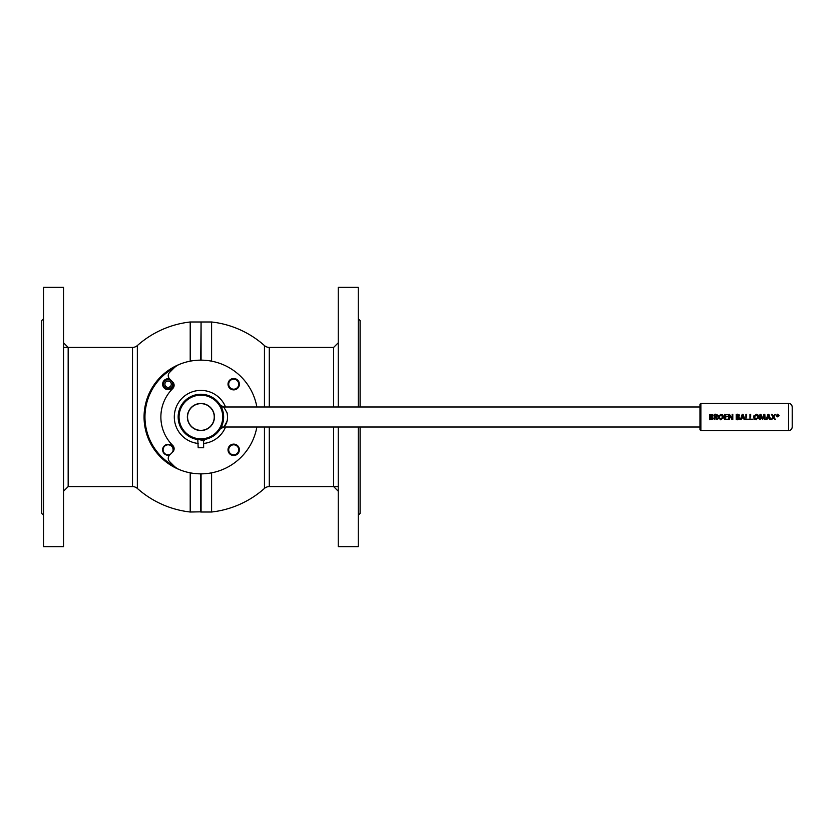 <?xml version="1.0" encoding="UTF-8"?>
<svg xmlns="http://www.w3.org/2000/svg" width="834" height="834" viewBox="0 0 834 834"><rect width="100%" height="100%" fill="white"/><g stroke="black" fill="none" stroke-linecap="round" stroke-linejoin="round"><path stroke-width="1.25" d="M269.288 427.008L269.288 486.597A7.277 7.277 0 0 0 264.451 488.432L264.451 427.008M333.631 406.992L333.631 347.403L269.288 347.403A7.277 7.277 0 0 1 264.451 345.568L264.451 406.992M269.288 486.597L338.26 486.597M211.596 361.164L211.596 321.987L201.077 321.987L201.077 360.142M200.713 360.142L201.077 321.987M190.204 472.836L190.204 512.013L200.9 511.826L200.9 473.858L201.077 512.013L201.077 473.858M211.596 472.836L211.596 512.013L201.077 512.013M137.349 488.432A7.277 7.277 0 0 0 132.512 486.597L132.512 347.403A7.277 7.277 0 0 0 137.349 345.568L137.349 488.432A95.608 95.608 0 0 0 190.204 512.013M132.512 486.597L68.169 486.597L63.53 491.226M132.512 347.403L63.53 347.403M190.204 361.164L190.204 321.987L200.713 321.987M200.713 512.013L200.713 473.858M63.53 546.635L63.53 287.365L43.524 287.365L43.524 546.635L63.53 546.635M43.524 515.245L41.7 513.431L41.7 320.569L43.524 318.755M358.276 406.992L358.276 287.365L338.26 287.365L338.26 406.992M338.26 427.008L338.26 546.635L358.276 546.635L358.276 427.008M358.276 318.755L360.1 320.569L360.1 406.992M360.1 427.008L360.1 513.431L358.276 515.245M233.708 444.803A5.004 5.004 0 0 0 228.704 449.807A5.004 5.004 0 0 0 233.708 454.811A5.004 5.004 0 0 0 238.712 449.807A5.004 5.004 0 0 0 233.708 444.803M233.708 455.26A5.463 5.463 0 0 1 228.245 449.807A5.463 5.463 0 0 1 233.708 444.345A5.463 5.463 0 0 1 239.16 449.807A5.463 5.463 0 0 1 233.708 455.26M200.9 360.142A56.858 56.858 0 0 0 179.988 469.865A56.858 56.858 0 0 0 256.872 427.008A56.858 56.858 0 0 1 200.9 473.858M233.708 379.189A5.004 5.004 0 0 0 228.704 384.193A5.004 5.004 0 0 0 233.708 389.197A5.004 5.004 0 0 0 238.712 384.193A5.004 5.004 0 0 0 233.708 379.189M233.708 389.655A5.463 5.463 0 0 1 228.245 384.193A5.463 5.463 0 0 1 233.708 378.74A5.463 5.463 0 0 1 239.16 384.193A5.463 5.463 0 0 1 233.708 389.655M172.45 452.268A5.004 5.004 0 0 0 168.093 444.803A5.004 5.004 0 0 0 163.089 449.807A5.004 5.004 0 0 0 170.553 454.165M169.688 455.02A5.463 5.463 0 0 1 162.63 449.807A5.463 5.463 0 0 1 168.093 444.345A5.463 5.463 0 0 1 173.357 451.236M173.368 382.775A5.463 5.463 0 0 1 168.093 389.655A5.463 5.463 0 0 1 162.63 384.193A5.463 5.463 0 0 1 169.688 378.98M170.553 379.835A5.004 5.004 0 0 0 163.089 384.193A5.004 5.004 0 0 0 168.093 389.197A5.004 5.004 0 0 0 172.45 381.732M174.129 367.877A55.951 55.951 0 0 0 174.129 466.123M63.53 342.774L68.169 347.403L68.169 486.597M338.26 491.226L333.631 486.597L333.631 427.008M179.988 469.865A18.192 18.192 0 0 1 173.816 465.82L169.573 461.577A4.545 4.545 0 0 1 169.573 455.145L172.794 451.924A4.545 4.545 0 0 0 172.596 445.304A40.032 40.032 0 0 1 172.774 388.519A4.545 4.545 0 0 0 172.784 382.076L169.573 378.855A4.545 4.545 0 0 1 169.573 372.423L173.816 368.18A18.192 18.192 0 0 1 179.988 364.135A56.858 56.858 0 0 1 256.872 406.992M237.721 453.832A5.682 5.682 0 0 1 229.684 453.832A5.682 5.682 0 0 1 229.684 445.783A5.682 5.682 0 0 1 237.721 445.783A5.682 5.682 0 0 1 237.721 453.832M237.721 388.217A5.682 5.682 0 0 1 229.684 388.217A5.682 5.682 0 0 1 229.684 380.168A5.682 5.682 0 0 1 237.721 380.168A5.682 5.682 0 0 1 237.721 388.217M187.369 417A13.532 13.532 0 0 0 200.9 430.532A13.532 13.532 0 0 0 214.432 417A13.532 13.532 0 0 0 200.9 403.468A13.532 13.532 0 0 0 187.369 417A13.532 13.532 0 0 1 212.566 410.14M179.07 417A21.83 21.83 0 0 1 200.9 395.17A21.83 21.83 0 0 1 222.73 417A21.83 21.83 0 0 1 200.9 438.83A21.83 21.83 0 0 1 179.07 417M178.153 417A22.747 22.747 0 0 1 200.9 394.253A22.747 22.747 0 0 1 223.637 417A22.747 22.747 0 0 1 200.9 439.747A22.747 22.747 0 0 1 178.153 417M221.208 406.763L221.563 407.503M223.637 417C221.031 430.208 221.031 430.208 223.637 417M203.632 440.06L203.996 439.528L197.804 439.528L198.169 447.764L203.632 447.764L198.169 447.764M189.391 423.766A13.354 13.354 0 0 0 207.666 428.509A13.354 13.354 0 0 0 212.409 410.234A13.354 13.354 0 0 0 194.134 405.491A13.354 13.354 0 0 0 189.391 423.766M207.76 428.666A13.532 13.532 0 0 1 189.235 423.86M223.032 411.756L220.249 405.053L221.323 406.992L699.966 406.992L699.966 404.261L699.966 417C699.966 429.854 699.966 429.854 699.966 417L699.966 429.739L700.873 430.646L700.873 403.354L699.966 404.261M220.249 405.053L223.731 406.992L227.088 412.84C228.099 418.814 227.223 423.234 224.471 426.111L227.088 421.17M220.666 428.249L223.637 416.687M225.545 406.992A26.605 26.605 0 0 0 177.767 403.864A26.605 26.605 0 0 0 198.169 443.459M203.632 443.459A26.605 26.605 0 0 0 225.545 427.008M792.206 424.277L792.206 406.992C791.998 404.782 790.778 403.573 788.568 403.354L700.873 403.354M778.946 415.926L777.653 416.875L776.298 415.801M776.256 415.52L777.653 414.196L779.008 415.52L777.298 414.248M709.598 414.3L709.598 419.742L712.57 419.325L713.018 418.199L711.923 416.802L712.872 415.561L712.413 414.571L709.598 414.3M717.574 419.356L716.479 417.104L717.282 418.209L716.479 417.073L717.521 415.666L717.073 414.613L714.165 414.3L715.478 414.196M717.48 416.01L716.896 414.488M718.845 415.363L718.585 415.978M718.449 416.771L720.941 414.196L723.359 416.937L720.868 419.804M723.349 416.781L723.255 416.062M722.995 415.363L722.38 414.644M725.236 416.583L725.236 414.779L725.236 416.583L727.352 416.583L725.236 417.104L725.236 419.21L725.236 417.104M728.697 414.269L728.697 419.721L729.354 419.721L729.323 415.144L732.096 419.721L732.805 419.721L732.805 414.269L732.137 414.269L732.221 418.824L729.469 414.269L728.697 414.269M739.185 417.177L738.507 416.802L739.466 415.561L738.997 414.571L736.193 414.3L737.496 414.196L736.193 414.3L736.193 419.742L739.164 419.325L739.612 418.199L739.164 419.325L739.612 418.199L738.507 416.802L739.466 415.561L738.809 414.446M739.445 415.759L738.997 414.571L738.966 417M754.124 415.363L753.863 415.978M753.727 416.771L756.209 414.196L758.638 416.937L756.136 419.804L753.717 417.042M758.627 416.781L758.533 416.062M758.273 415.363L757.658 414.644M761.859 417L762.036 417.553M762.964 416.885L763.934 414.269L764.82 414.269L765.164 419.721L764.476 419.721L764.257 414.936L764.34 417.323M773.42 416.468L773.91 415.541L773.399 416.468L772.19 414.269L771.377 414.269L772.962 416.958L771.314 419.721L772.764 418.522M773.368 417.438L773.994 418.522L773.347 417.438M767.436 418.001L769.365 418.001L767.436 418.001L766.873 419.721L766.144 419.721L767.999 414.269L768.844 414.269L770.699 419.721L769.949 419.721L769.365 418.001M760.952 416.343L760.702 415.499M760.441 417.365L760.545 414.936L760.295 419.721L759.628 419.721L760.003 414.269L760.9 414.269L761.828 416.896M758.158 418.772L758.565 417.709M753.717 417.198L753.863 418.084M754.019 418.501L754.645 419.304M750.694 419.21L753.029 419.21L749.974 419.721L749.974 414.269L750.694 414.269L750.694 417M746.649 419.21L748.984 419.21L745.93 419.721L745.93 414.269L746.649 414.269L746.649 417M741.676 418.001L743.605 418.001L741.676 418.001L741.103 419.721L740.384 419.721L742.229 414.269L743.084 414.269L744.939 419.721L744.189 419.721L743.605 418.001M737.308 419.804L739.164 419.325L736.193 419.742M722.88 418.772L723.286 417.709M718.449 417.198L718.585 418.084M720.44 419.763L718.439 417.042M716.5 418.022L714.894 417.323L716.604 418.407L716.917 419.617M763.569 417L762.599 419.721L761.192 417.073M788.568 403.354L788.568 430.646C790.778 430.427 791.998 429.218 792.206 427.008L792.206 417M710.328 414.759L712.142 415.634L710.328 416.583L710.328 414.759M720.899 419.283L722.63 416.969L720.899 414.707L719.169 417.031L720.649 419.262M719.982 418.991L719.388 418.188M719.262 417.824L719.169 417.219M722.536 416.176L722.63 416.896M719.231 416.343L719.419 415.749M719.565 415.468L720.149 414.894M710.328 417.104L712.299 418.188L710.912 419.283L710.328 419.252L710.328 417.104M736.912 414.759L738.736 415.634L737.558 416.583L736.912 416.583L736.912 414.759L737.537 414.707L736.912 414.759L736.912 416.583L738.736 415.634L737.537 414.707M716.562 415.061L716.792 415.749L715.572 414.707L716.792 415.749L714.894 416.812L714.894 414.769L715.676 414.707M715.572 414.707L714.894 414.769L714.894 416.812L716.792 415.832M714.894 417.323L714.894 419.721L714.175 419.721L714.165 414.3M717.709 419.721L716.969 419.721M717.073 414.613L717.521 415.666L716.479 417.104M738.017 419.231L736.912 419.252L736.912 417.104L738.882 418.188L737.496 417.104L738.882 418.188L736.912 419.252L736.912 417.104L738.132 417.198M738.861 417.938L737.496 419.283M756.177 419.283L757.908 416.969L756.177 414.707L754.447 417.031L755.927 419.262M755.26 418.991L754.666 418.188M754.541 417.824L754.447 417.219M757.814 416.176L757.908 416.896M754.509 416.343L754.697 415.749M754.843 415.468L755.427 414.894M778.633 415.332L777.663 416.593L776.61 415.52L777.653 414.477L778.643 415.686M777.434 414.498L776.61 415.509M777.861 416.573L777.288 416.52M777.59 415.676L778.258 416.218L778.08 414.957L777.152 414.905L777.152 416.218L777.59 415.676M742.354 415.895L741.822 417.49L743.459 417.49L742.646 414.852L742.354 415.895M769.063 417L767.582 417.49L769.219 417.49L768.395 414.852L767.582 417.49M773.91 415.541L775.453 414.269L773.806 416.927L775.495 419.721L773.994 418.522M776.61 415.52L777.663 416.593L778.654 415.53L777.653 414.477M725.236 419.21L727.592 419.21L724.506 419.721L724.506 414.269L727.477 414.779L725.236 414.779M201.077 440.06L204.538 440.06L203.923 440.675L201.046 440.675L201.077 440.06M166.8 387.101A3.18 3.18 0 0 0 171.001 385.485A3.18 3.18 0 0 0 169.385 381.284A3.18 3.18 0 0 0 165.184 382.9A3.18 3.18 0 0 0 166.8 387.101M169.938 380.033A4.545 4.545 0 0 1 172.252 386.038A4.545 4.545 0 0 1 166.247 388.352A4.545 4.545 0 0 1 163.933 382.347A4.545 4.545 0 0 1 169.938 380.033M269.288 347.403L269.288 406.992M264.451 345.568A95.608 95.608 0 0 0 211.596 321.987M211.596 512.013A95.608 95.608 0 0 0 264.451 488.432M190.204 321.987A95.608 95.608 0 0 0 137.349 345.568M333.631 347.403L338.26 342.774M699.966 427.008L221.323 427.008M220.249 428.947L223.731 427.008M788.568 430.646L700.873 430.646M792.206 420.44A65.959 65.959 0 0 0 792.206 413.56M203.632 440.675L203.632 447.764"/></g></svg>
